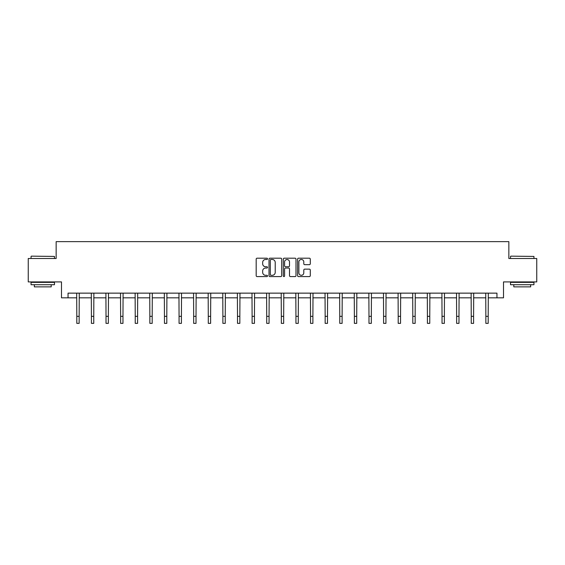 <?xml version="1.0" encoding="UTF-8"?>
<svg xmlns="http://www.w3.org/2000/svg" width="565" height="565" viewBox="0 0 565 565"><rect width="100%" height="100%" fill="white"/><g stroke="black" fill="none" stroke-linecap="round" stroke-linejoin="round"><path stroke-width="0.85" d="M267.52 258.841A0.643 0.643 0 0 0 266.871 258.198L257.11 258.198A0.918 0.918 0 0 0 256.185 259.116L256.185 275.663A0.918 0.918 0 0 0 257.11 276.582L266.871 276.582A0.643 0.643 0 0 0 267.52 275.939A0.643 0.643 0 0 0 266.871 275.296L265.606 275.296A2.938 2.938 0 0 1 262.669 272.351L262.669 270.974A2.938 2.938 0 0 1 265.606 268.036L266.871 268.036A0.643 0.643 0 0 0 267.52 267.393A0.643 0.643 0 0 0 266.871 266.744L265.606 266.744A2.938 2.938 0 0 1 262.669 263.806L262.669 262.428A2.938 2.938 0 0 1 265.606 259.483L266.871 259.483A0.643 0.643 0 0 0 267.52 258.841M309.366 264.681A0.918 0.918 0 0 0 310.284 263.756L310.284 259.116A0.918 0.918 0 0 0 309.366 258.198L298.518 258.198A0.918 0.918 0 0 0 297.6 259.116L297.6 275.663A0.918 0.918 0 0 0 298.518 276.582L309.366 276.582A0.918 0.918 0 0 0 310.284 275.663L310.284 270.056A0.918 0.918 0 0 0 309.366 269.138L304.719 269.138A0.918 0.918 0 0 0 303.801 270.056L303.801 272.839A2.458 2.458 0 0 1 301.343 275.296A2.458 2.458 0 0 1 298.885 272.839L298.885 261.941A2.458 2.458 0 0 1 301.343 259.483A2.458 2.458 0 0 1 303.801 261.941L303.801 263.756A0.918 0.918 0 0 0 304.719 264.681L309.366 264.681M68.047 297.826L68.047 293.143L496.953 293.143L496.953 297.826L503.507 297.826L503.507 281.907L536.75 281.907L536.75 258.495L508.846 258.495L508.846 241.636L56.154 241.636L56.154 258.495L28.25 258.495L28.25 281.907L61.493 281.907L61.493 297.826L76.805 297.826M281.695 259.116A0.918 0.918 0 0 0 280.777 258.198L269.929 258.198A0.918 0.918 0 0 0 269.011 259.116L269.011 275.663A0.918 0.918 0 0 0 269.929 276.582L280.777 276.582A0.918 0.918 0 0 0 281.695 275.663L281.695 259.116M284.223 258.198L295.071 258.198A0.918 0.918 0 0 1 295.989 259.116L295.989 275.663A0.918 0.918 0 0 1 295.071 276.582L290.431 276.582A0.918 0.918 0 0 1 289.506 275.663L289.506 268.954A0.918 0.918 0 0 0 288.588 268.036L285.509 268.036A0.918 0.918 0 0 0 284.591 268.954L284.591 275.939A0.643 0.643 0 0 1 283.948 276.582A0.643 0.643 0 0 1 283.305 275.939L283.305 259.116A0.918 0.918 0 0 1 284.223 258.198M79.149 297.826L91.417 297.826M93.755 297.826L106.022 297.826M108.367 297.826L120.635 297.826M122.972 297.826L135.24 297.826M137.585 297.826L149.852 297.826M152.19 297.826L164.457 297.826M166.802 297.826L179.07 297.826M181.407 297.826L193.675 297.826M196.02 297.826L208.287 297.826M210.625 297.826L222.893 297.826M225.237 297.826L237.505 297.826M239.843 297.826L252.11 297.826M254.455 297.826L266.722 297.826M269.06 297.826L281.328 297.826M283.672 297.826L295.94 297.826M298.278 297.826L310.545 297.826M312.89 297.826L325.158 297.826M327.495 297.826L339.763 297.826M342.108 297.826L354.375 297.826M356.713 297.826L368.98 297.826M371.325 297.826L383.593 297.826M385.93 297.826L398.198 297.826M400.543 297.826L412.81 297.826M415.148 297.826L427.415 297.826M429.76 297.826L442.028 297.826M444.365 297.826L456.633 297.826M458.978 297.826L471.245 297.826M473.583 297.826L485.851 297.826M488.195 297.826L496.953 297.826M270.939 259.483A0.643 0.643 0 0 0 270.296 260.126L270.296 274.654A0.643 0.643 0 0 0 270.939 275.296L272.274 275.296A2.938 2.938 0 0 0 275.219 272.351L275.219 262.428A2.938 2.938 0 0 0 272.274 259.483L270.939 259.483M289.506 261.99A2.458 2.458 0 0 0 287.048 259.533A2.458 2.458 0 0 0 284.591 261.99L284.591 265.825A0.918 0.918 0 0 0 285.509 266.744L288.588 266.744A0.918 0.918 0 0 0 289.506 265.825L289.506 261.99M76.685 293.143L76.805 316.336L79.149 316.336L79.262 293.143M76.805 316.336L76.805 323.364L79.149 323.364L79.149 316.336M31.343 256.15L54.473 256.432L31.343 256.15M42.763 284.718L31.061 284.718L31.061 282.373L54.473 282.373L54.473 284.718L42.763 284.718M51.196 284.718L51.196 286.872L34.338 286.872L34.338 284.718M510.809 256.15L533.939 256.432L510.809 256.15M522.237 284.718L510.527 284.718L510.527 282.373L533.939 282.373L533.939 284.718L522.237 284.718M530.662 284.718L530.662 286.872L513.804 286.872L513.804 284.718M91.297 293.143L91.417 316.336L93.755 316.336L93.875 293.143M91.417 316.336L91.417 323.364L93.755 323.364L93.755 316.336M105.902 293.143L106.022 316.336L108.367 316.336L108.48 293.143M106.022 316.336L106.022 323.364L108.367 323.364L108.367 316.336M120.514 293.143L120.635 316.336L122.972 316.336L123.092 293.143M120.635 316.336L120.635 323.364L122.972 323.364L122.972 316.336M135.12 293.143L135.24 316.336L137.585 316.336L137.698 293.143M135.24 316.336L135.24 323.364L137.585 323.364L137.585 316.336M149.732 293.143L149.852 316.336L152.19 316.336L152.31 293.143M149.852 316.336L149.852 323.364L152.19 323.364L152.19 316.336M164.337 293.143L164.457 316.336L166.802 316.336L166.915 293.143M164.457 316.336L164.457 323.364L166.802 323.364L166.802 316.336M178.95 293.143L179.07 316.336L181.407 316.336L181.527 293.143M179.07 316.336L179.07 323.364L181.407 323.364L181.407 316.336M193.555 293.143L193.675 316.336L196.02 316.336L196.14 293.143M193.675 316.336L193.675 323.364L196.02 323.364L196.02 316.336M208.167 293.143L208.287 316.336L210.625 316.336L210.745 293.143M208.287 316.336L208.287 323.364L210.625 323.364L210.625 316.336M222.772 293.143L222.893 316.336L225.237 316.336L225.357 293.143M222.893 316.336L222.893 323.364L225.237 323.364L225.237 316.336M237.385 293.143L237.505 316.336L239.843 316.336L239.963 293.143M237.505 316.336L237.505 323.364L239.843 323.364L239.843 316.336M251.99 293.143L252.11 316.336L254.455 316.336L254.575 293.143M252.11 316.336L252.11 323.364L254.455 323.364L254.455 316.336M266.602 293.143L266.722 316.336L269.06 316.336L269.18 293.143M266.722 316.336L266.722 323.364L269.06 323.364L269.06 316.336M281.208 293.143L281.328 316.336L283.672 316.336L283.792 293.143M281.328 316.336L281.328 323.364L283.672 323.364L283.672 316.336M295.82 293.143L295.94 316.336L298.278 316.336L298.398 293.143M295.94 316.336L295.94 323.364L298.278 323.364L298.278 316.336M310.425 293.143L310.545 316.336L312.89 316.336L313.01 293.143M310.545 316.336L310.545 323.364L312.89 323.364L312.89 316.336M325.037 293.143L325.158 316.336L327.495 316.336L327.615 293.143M325.158 316.336L325.158 323.364L327.495 323.364L327.495 316.336M339.643 293.143L339.763 316.336L342.108 316.336L342.228 293.143M339.763 316.336L339.763 323.364L342.108 323.364L342.108 316.336M354.255 293.143L354.375 316.336L356.713 316.336L356.833 293.143M354.375 316.336L354.375 323.364L356.713 323.364L356.713 316.336M368.86 293.143L368.98 316.336L371.325 316.336L371.445 293.143M368.98 316.336L368.98 323.364L371.325 323.364L371.325 316.336M383.473 293.143L383.593 316.336L385.93 316.336L386.05 293.143M383.593 316.336L383.593 323.364L385.93 323.364L385.93 316.336M398.085 293.143L398.198 316.336L400.543 316.336L400.663 293.143M398.198 316.336L398.198 323.364L400.543 323.364L400.543 316.336M412.69 293.143L412.81 316.336L415.148 316.336L415.268 293.143M412.81 316.336L412.81 323.364L415.148 323.364L415.148 316.336M427.302 293.143L427.415 316.336L429.76 316.336L429.88 293.143M427.415 316.336L427.415 323.364L429.76 323.364L429.76 316.336M441.908 293.143L442.028 316.336L444.365 316.336L444.486 293.143M442.028 316.336L442.028 323.364L444.365 323.364L444.365 316.336M456.52 293.143L456.633 316.336L458.978 316.336L459.098 293.143M456.633 316.336L456.633 323.364L458.978 323.364L458.978 316.336M471.125 293.143L471.245 316.336L473.583 316.336L473.703 293.143M471.245 316.336L471.245 323.364L473.583 323.364L473.583 316.336M485.738 293.143L485.851 316.336L488.195 316.336L488.315 293.143M485.851 316.336L485.851 323.364L488.195 323.364L488.195 316.336M31.061 258.495L31.061 256.432M36.4 282.373L36.4 281.907M49.134 282.373L49.134 281.907M54.473 258.495L54.473 256.432M510.527 258.495L510.527 256.432M515.866 282.373L515.866 281.907M528.6 282.373L528.6 281.907M533.939 258.495L533.939 256.432"/></g></svg>
